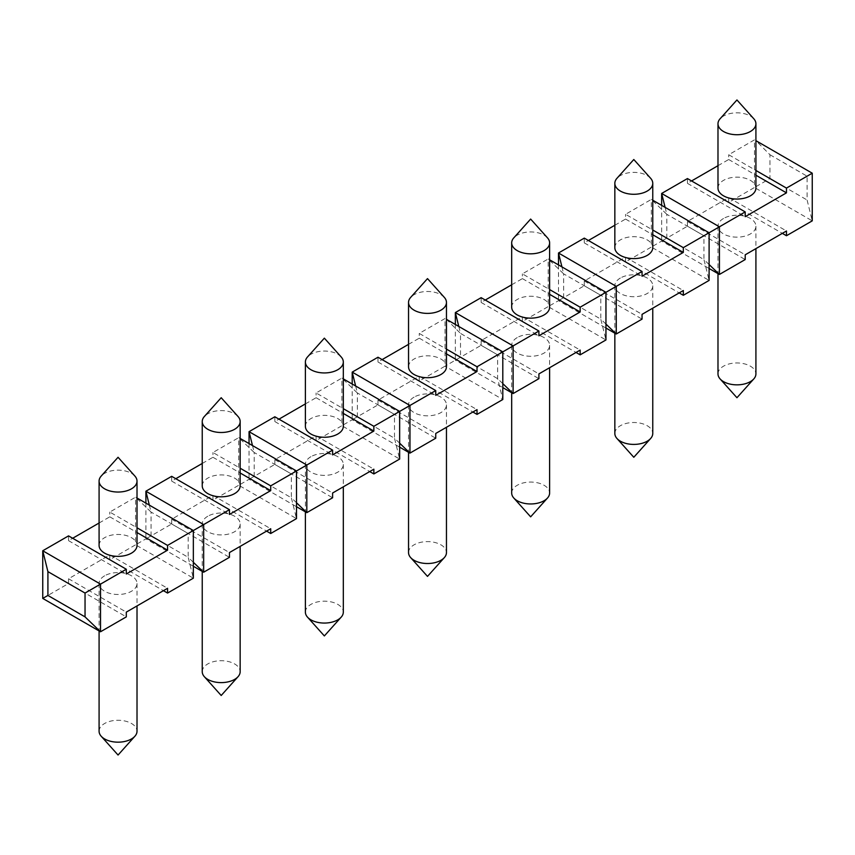 <?xml version="1.0" encoding="UTF-8"?>
<svg xmlns="http://www.w3.org/2000/svg" width="855" height="855" viewBox="0 0 855 855"><rect width="100%" height="100%" fill="white"/><g stroke="black" fill="none" stroke-linecap="round" stroke-linejoin="round"><path stroke-width="0.64" stroke-dasharray="4.28 3.21" d="M99.084 731.228A18.96 10.944 180 0 1 104.641 723.48A18.96 10.944 180 0 1 125.311 721.107A18.96 10.944 180 0 1 137.014 731.228M104.641 575.789A18.96 10.944 -0 0 0 99.084 583.527A18.96 10.944 -0 0 0 118.054 594.482A18.96 10.944 -0 0 0 137.014 583.527A18.96 10.944 -0 0 0 125.311 573.416A18.96 10.944 -0 0 0 104.641 575.789M134.887 476.064A18.96 10.944 -0 0 0 104.641 473.349A18.96 10.944 -0 0 0 101.211 476.064M99.084 545.415A18.96 10.944 180 0 1 118.054 534.461A18.96 10.944 180 0 1 137.014 545.415M202.24 671.667A18.96 10.944 180 0 1 207.786 663.929A18.96 10.944 180 0 1 228.456 661.556A18.96 10.944 180 0 1 240.159 671.667M238.043 416.513A18.96 10.944 -0 0 0 207.786 413.799A18.96 10.944 -0 0 0 204.356 416.513M202.24 485.864A18.96 10.944 180 0 1 221.199 474.91A18.96 10.944 180 0 1 240.159 485.864M305.385 612.116A18.96 10.944 180 0 1 310.942 604.378A18.96 10.944 180 0 1 331.612 602.005A18.96 10.944 180 0 1 343.315 612.116M341.188 356.963A18.96 10.944 -0 0 0 310.942 354.248A18.96 10.944 -0 0 0 307.511 356.963M305.385 426.303A18.96 10.944 180 0 1 324.355 415.359A18.96 10.944 180 0 1 343.315 426.303M408.54 552.565A18.96 10.944 180 0 1 414.087 544.817A18.96 10.944 180 0 1 434.757 542.444A18.96 10.944 180 0 1 446.46 552.565M444.344 297.401A18.96 10.944 -0 0 0 414.087 294.697A18.96 10.944 -0 0 0 410.657 297.401M408.54 366.752A18.96 10.944 180 0 1 427.5 355.808A18.96 10.944 180 0 1 446.46 366.752M511.685 493.014A18.96 10.944 180 0 1 517.243 485.266A18.96 10.944 180 0 1 537.913 482.893A18.96 10.944 180 0 1 549.615 493.014M547.489 237.85A18.96 10.944 -0 0 0 517.243 235.146A18.96 10.944 -0 0 0 513.812 237.85M511.685 307.202A18.96 10.944 180 0 1 530.645 296.257A18.96 10.944 180 0 1 549.615 307.202M614.841 433.453A18.96 10.944 180 0 1 620.388 425.715A18.96 10.944 180 0 1 641.058 423.343A18.96 10.944 180 0 1 652.76 433.453M650.644 178.3A18.96 10.944 -0 0 0 620.388 175.585A18.96 10.944 -0 0 0 616.957 178.3M614.841 247.651A18.96 10.944 180 0 1 633.801 236.696A18.96 10.944 180 0 1 652.76 247.651M717.986 373.902A18.96 10.944 180 0 1 723.544 366.164A18.96 10.944 180 0 1 744.203 363.792A18.96 10.944 180 0 1 755.916 373.902M753.789 118.749A18.96 10.944 -0 0 0 723.544 116.034A18.96 10.944 -0 0 0 720.113 118.749M717.986 188.1A18.96 10.944 180 0 1 736.946 177.145A18.96 10.944 180 0 1 755.916 188.1M193.348 562.291L188.196 557.321L193.348 578.172L135.582 544.817L151.057 535.882L188.196 557.321L188.196 533.499L193.348 530.528L188.196 533.499L151.057 512.06L151.057 535.882L145.895 538.864L193.348 566.256M42.75 598.414L68.539 583.527L68.539 578.76L109.793 554.948L109.793 559.704L135.582 544.817L135.582 497.172L137.014 498.005M149.336 505.113L151.057 512.06L135.582 497.172L109.793 512.06L137.014 527.781M68.539 535.882L68.539 540.649L72.664 538.265M99.084 523.014L109.793 516.826L109.793 512.06M109.793 516.826L137.014 532.537M68.539 540.649L126.305 574.004M68.539 583.527L126.305 616.883M68.539 578.76L126.305 612.116M109.793 554.948L167.559 588.293M109.793 559.704L163.433 590.677M145.895 503.135L145.895 538.864L171.684 523.976L229.45 557.321M296.503 502.74L291.341 497.77L296.503 518.611L238.737 485.266L254.213 476.331L291.341 497.77L291.341 473.948L296.503 470.977L291.341 473.948L254.213 452.509L254.213 476.331L249.051 479.313L296.503 506.705M171.684 523.976L171.684 519.209L212.948 495.387L212.948 500.154L238.737 485.266L238.737 437.621L240.159 438.444M252.492 445.562L254.213 452.509L238.737 437.621L212.948 452.509L240.159 468.219M171.684 476.331L171.684 481.098L175.809 478.715M202.24 463.463L212.948 457.275L212.948 452.509M212.948 457.275L240.159 472.986M171.684 481.098L229.45 514.443M171.684 519.209L229.45 552.565M207.786 516.238A18.96 10.944 -0 0 0 202.24 523.976A18.96 10.944 -0 0 0 221.199 534.92A18.96 10.944 -0 0 0 240.159 523.976A18.96 10.944 -0 0 0 228.456 513.866A18.96 10.944 -0 0 0 207.786 516.238M212.948 495.387L270.714 528.743M212.948 500.154L266.589 531.126M249.051 443.574L249.051 479.313L274.84 464.425L332.606 497.77M399.648 443.179L394.497 438.22L399.648 459.06L341.882 425.715L357.358 416.78L394.497 438.22L394.497 414.397L399.648 411.415L394.497 414.397L357.358 392.958L357.358 416.78L352.196 419.762L399.648 447.154M274.84 464.425L274.84 459.659L316.094 435.836L316.094 440.603L341.882 425.715L341.882 378.07L343.315 378.893M355.637 386.011L357.358 392.958L341.882 378.07L316.094 392.958L343.315 408.669M274.84 416.78L274.84 421.547L278.965 419.164M305.385 403.902L316.094 397.725L316.094 392.958M316.094 397.725L343.315 413.435M274.84 421.547L332.606 454.892M274.84 459.659L332.606 493.004M310.942 456.677A18.96 10.944 -0 0 0 305.385 464.425A18.96 10.944 -0 0 0 324.355 475.369A18.96 10.944 -0 0 0 343.315 464.425A18.96 10.944 -0 0 0 331.612 454.304A18.96 10.944 -0 0 0 310.942 456.677M316.094 435.836L373.859 469.192M316.094 440.603L369.734 471.565M458.793 326.46L460.503 333.407L497.642 354.846L502.804 351.865L497.642 354.846L497.642 378.669L502.804 399.509L445.038 366.164L460.503 357.23L455.352 360.201L502.804 387.604M502.804 383.628L497.642 378.669L460.503 357.23L460.503 333.407L446.46 319.343M455.352 324.473L455.352 360.201L481.141 345.313L538.907 378.669M605.949 324.077L600.787 319.118L605.949 339.959L548.183 306.603L563.659 297.679L600.787 319.118L600.787 295.296L605.949 292.314L600.787 295.296L563.659 273.857L563.659 297.679L558.497 300.65L605.949 328.042M481.141 345.313L481.141 340.557L522.394 316.735L522.394 321.491L548.183 306.603L548.183 258.969L549.615 259.792M561.938 266.899L563.659 273.857L548.183 258.969L522.394 273.857L549.615 289.567M481.141 297.668L481.141 302.435L485.266 300.052M511.685 284.801L522.394 278.612L522.394 273.857M522.394 278.612L549.615 294.334M481.141 302.435L538.907 335.791M481.141 340.557L538.907 373.902M517.243 337.575A18.96 10.944 -0 0 0 511.685 345.313A18.96 10.944 -0 0 0 530.645 356.268A18.96 10.944 -0 0 0 549.615 345.313A18.96 10.944 -0 0 0 537.913 335.203A18.96 10.944 -0 0 0 517.243 337.575M522.394 316.735L580.16 350.08M522.394 321.491L576.035 352.463M558.497 264.922L558.497 300.65L584.286 285.762L642.052 319.118M709.105 264.526L703.943 259.557L709.105 280.408L651.339 247.052L666.804 238.118L703.943 259.557L703.943 235.734L709.105 232.763L703.943 235.734L666.804 214.295L666.804 238.118L661.652 241.099L709.105 268.491M584.286 285.762L584.286 280.996L625.55 257.173L625.55 261.94L651.339 247.052L651.339 199.407L652.76 200.23M665.094 207.348L666.804 214.295L651.339 199.407L625.55 214.295L652.76 230.016M584.286 238.118L584.286 242.884L588.411 240.501M614.841 225.25L625.55 219.062L625.55 214.295M625.55 219.062L652.76 234.772M584.286 242.884L642.052 276.229M584.286 280.996L642.052 314.351M620.388 278.025A18.96 10.944 -0 0 0 614.841 285.762A18.96 10.944 -0 0 0 633.801 296.717A18.96 10.944 -0 0 0 652.76 285.762A18.96 10.944 -0 0 0 641.058 275.652A18.96 10.944 -0 0 0 620.388 278.025M625.55 257.173L683.316 290.529M625.55 261.94L679.191 292.912M661.652 205.371L661.652 241.099L687.441 226.212L745.207 259.557M812.25 173.202L807.088 176.183L807.088 200.006L812.25 220.846L754.484 187.502L769.96 178.567L769.96 154.744L755.916 140.68M687.441 226.212L687.441 221.445L728.695 197.623L728.695 202.389L754.484 187.502L754.484 139.857L728.695 154.744L755.916 170.455M687.441 178.567L687.441 183.333L691.567 180.95M717.986 165.699L728.695 159.511L728.695 154.744M728.695 159.511L755.916 175.222M687.441 183.333L745.207 216.678M687.441 221.445L745.207 254.801M723.544 218.463A18.96 10.944 -0 0 0 717.986 226.212A18.96 10.944 -0 0 0 736.946 237.156A18.96 10.944 -0 0 0 755.916 226.212A18.96 10.944 -0 0 0 744.203 216.091A18.96 10.944 -0 0 0 723.544 218.463M728.695 197.623L786.461 230.978M728.695 202.389L782.336 233.362M769.96 178.567L807.088 200.006M769.96 154.744L807.088 176.183M352.196 384.023L352.196 419.762L377.985 404.875L435.751 438.22M377.985 404.875L377.985 400.108L419.249 376.286L419.249 381.052L445.038 366.164L445.038 318.52L419.249 333.407L446.46 349.118M377.985 357.23L377.985 361.986L382.11 359.613M408.54 344.351L419.249 338.174L419.249 333.407M419.249 338.174L446.46 353.885M377.985 361.986L435.751 395.341M377.985 400.108L435.751 433.453M414.087 397.126A18.96 10.944 -0 0 0 408.54 404.875A18.96 10.944 -0 0 0 427.5 415.819A18.96 10.944 -0 0 0 446.46 404.875A18.96 10.944 -0 0 0 434.757 394.754A18.96 10.944 -0 0 0 414.087 397.126M419.249 376.286L477.015 409.63M419.249 381.052L472.89 412.014M99.084 583.527L99.084 630.947M137.014 583.527L137.014 605.928M202.24 523.976L202.24 571.386M240.159 523.976L240.159 546.377M305.385 464.425L305.385 511.835M343.315 464.425L343.315 486.826M408.54 404.875L408.54 452.284M446.46 404.875L446.46 427.276M511.685 345.313L511.685 392.734M549.615 345.313L549.615 367.714M614.841 285.762L614.841 333.172M652.76 285.762L652.76 308.163M717.986 226.212L717.986 273.621M755.916 226.212L755.916 248.613"/><path stroke-width="1.28" d="M137.014 605.928L137.014 731.228A18.96 10.944 180 0 1 134.887 736.251A18.96 10.944 180 0 1 120.737 742.065A18.96 10.944 180 0 1 101.211 736.251A18.96 10.944 180 0 1 99.084 731.228L99.084 630.947M131.456 488.836A18.96 10.944 -0 0 0 137.014 481.098A18.96 10.944 -0 0 0 134.887 476.064L118.054 457.275L101.211 476.064A18.96 10.944 -0 0 0 99.084 481.098A18.96 10.944 -0 0 0 104.641 488.836A18.96 10.944 -0 0 0 131.456 488.836M137.014 481.098L137.014 545.415A18.96 10.944 180 0 1 131.456 553.153A18.96 10.944 180 0 1 110.797 555.526A18.96 10.944 180 0 1 99.084 545.415L99.084 481.098M240.159 546.377L240.159 671.667A18.96 10.944 180 0 1 238.043 676.7A18.96 10.944 180 0 1 223.882 682.504A18.96 10.944 180 0 1 204.356 676.7A18.96 10.944 180 0 1 202.24 671.667L202.24 571.386M234.612 429.285A18.96 10.944 -0 0 0 240.159 421.547A18.96 10.944 -0 0 0 238.043 416.513L221.199 397.725L204.356 416.513A18.96 10.944 -0 0 0 202.24 421.547A18.96 10.944 -0 0 0 207.786 429.285A18.96 10.944 -0 0 0 234.612 429.285M240.159 421.547L240.159 485.864A18.96 10.944 180 0 1 234.612 493.602A18.96 10.944 180 0 1 213.942 495.975A18.96 10.944 180 0 1 202.24 485.864L202.24 421.547M343.315 486.826L343.315 612.116A18.96 10.944 180 0 1 341.188 617.15A18.96 10.944 180 0 1 327.027 622.953A18.96 10.944 180 0 1 307.511 617.15A18.96 10.944 180 0 1 305.385 612.116L305.385 511.835M337.757 369.734A18.96 10.944 -0 0 0 343.315 361.986A18.96 10.944 -0 0 0 341.188 356.963L324.355 338.163L307.511 356.963A18.96 10.944 -0 0 0 305.385 361.986A18.96 10.944 -0 0 0 310.942 369.734A18.96 10.944 -0 0 0 337.757 369.734M343.315 361.986L343.315 426.303A18.96 10.944 180 0 1 337.757 434.051A18.96 10.944 180 0 1 317.087 436.424A18.96 10.944 180 0 1 305.385 426.303L305.385 361.986M446.46 427.276L446.46 552.565A18.96 10.944 180 0 1 444.344 557.599A18.96 10.944 180 0 1 430.183 563.402A18.96 10.944 180 0 1 410.657 557.599A18.96 10.944 180 0 1 408.54 552.565L408.54 452.284M440.913 310.183A18.96 10.944 -0 0 0 446.46 302.435A18.96 10.944 -0 0 0 444.344 297.401L427.5 278.612L410.657 297.401A18.96 10.944 -0 0 0 408.54 302.435A18.96 10.944 -0 0 0 414.087 310.183A18.96 10.944 -0 0 0 440.913 310.183M446.46 302.435L446.46 366.752A18.96 10.944 180 0 1 440.913 374.501A18.96 10.944 180 0 1 420.243 376.873A18.96 10.944 180 0 1 408.54 366.752L408.54 302.435M549.615 367.714L549.615 493.014A18.96 10.944 180 0 1 547.489 498.038A18.96 10.944 180 0 1 533.328 503.852A18.96 10.944 180 0 1 513.812 498.038A18.96 10.944 180 0 1 511.685 493.014L511.685 392.734M544.058 250.622A18.96 10.944 -0 0 0 549.615 242.884A18.96 10.944 -0 0 0 547.489 237.85L530.645 219.062L513.812 237.85A18.96 10.944 -0 0 0 511.685 242.884A18.96 10.944 -0 0 0 517.243 250.622A18.96 10.944 -0 0 0 544.058 250.622M549.615 242.884L549.615 307.202A18.96 10.944 180 0 1 544.058 314.939A18.96 10.944 180 0 1 523.388 317.312A18.96 10.944 180 0 1 511.685 307.202L511.685 242.884M652.76 308.163L652.76 433.453A18.96 10.944 180 0 1 650.644 438.487A18.96 10.944 180 0 1 636.483 444.301A18.96 10.944 180 0 1 616.957 438.487A18.96 10.944 180 0 1 614.841 433.453L614.841 333.172M647.214 191.071A18.96 10.944 -0 0 0 652.76 183.333A18.96 10.944 -0 0 0 650.644 178.3L633.801 159.511L616.957 178.3A18.96 10.944 -0 0 0 614.841 183.333A18.96 10.944 -0 0 0 620.388 191.071A18.96 10.944 -0 0 0 647.214 191.071M652.76 183.333L652.76 247.651A18.96 10.944 180 0 1 647.214 255.389A18.96 10.944 180 0 1 626.544 257.761A18.96 10.944 180 0 1 614.841 247.651L614.841 183.333M755.916 248.613L755.916 373.902A18.96 10.944 180 0 1 753.789 378.936A18.96 10.944 180 0 1 739.628 384.739A18.96 10.944 180 0 1 720.113 378.936A18.96 10.944 180 0 1 717.986 373.902L717.986 273.621M750.359 131.52A18.96 10.944 -0 0 0 755.916 123.772A18.96 10.944 -0 0 0 753.789 118.749L736.946 99.96L720.113 118.749A18.96 10.944 -0 0 0 717.986 123.772A18.96 10.944 -0 0 0 723.544 131.52A18.96 10.944 -0 0 0 750.359 131.52M755.916 123.772L755.916 188.1A18.96 10.944 180 0 1 750.359 195.838A18.96 10.944 180 0 1 729.689 198.21A18.96 10.944 180 0 1 717.986 188.1L717.986 123.772M126.305 569.238L68.539 535.882L42.75 550.77L42.75 598.414L47.912 595.443L47.912 571.621L42.75 550.77L100.516 584.125L100.516 631.77L85.04 616.883L85.04 593.06L126.305 569.238L126.305 574.004L167.559 550.182L167.559 545.415L203.661 524.575L203.661 572.209L193.348 562.291M163.433 590.677L167.559 593.06L193.348 578.172L193.348 530.528L137.014 498.005M72.664 538.265L99.084 523.014M167.559 593.06L167.559 588.293L126.305 612.116L126.305 616.883L100.516 631.77L42.75 598.414M137.014 527.781L167.559 545.415M137.014 532.537L167.559 550.182M47.912 571.621L85.04 593.06M47.912 595.443L85.04 616.883M145.895 503.135L145.895 491.219L149.336 505.113M266.589 531.126L270.714 533.509L296.503 518.611L296.503 470.977L306.817 465.013L306.817 512.658L296.503 502.74M229.45 509.687L203.661 524.575L145.895 491.219L171.684 476.331L229.45 509.687L229.45 514.443L270.714 490.62L270.714 485.864L296.503 470.977L240.159 438.444M175.809 478.715L202.24 463.463M270.714 533.509L270.714 528.743L229.45 552.565L229.45 557.321L203.661 572.209L193.348 566.256M240.159 468.219L270.714 485.864M240.159 472.986L270.714 490.62M249.051 443.574L249.051 431.668L252.492 445.562M369.734 471.565L373.859 473.948L399.648 459.06L399.648 411.415L409.962 405.462L409.962 453.107L399.648 443.179M332.606 450.125L306.817 465.013L249.051 431.668L274.84 416.78L332.606 450.125L332.606 454.892L373.859 431.07L373.859 426.303L399.648 411.415L343.315 378.893M278.965 419.164L305.385 403.902M373.859 473.948L373.859 469.192L332.606 493.004L332.606 497.77L306.817 512.658L296.503 506.705M343.315 408.669L373.859 426.303M343.315 413.435L373.859 431.07M472.89 412.014L477.015 414.397L502.804 399.509L502.804 351.865L513.118 345.912L513.118 393.557L502.804 383.628M455.352 324.473L455.352 312.567L458.793 326.46M576.035 352.463L580.16 354.846L605.949 339.959L605.949 292.314L616.263 286.361L616.263 334.006L605.949 324.077M538.907 331.024L513.118 345.912L455.352 312.567L481.141 297.668L538.907 331.024L538.907 335.791L580.16 311.968L580.16 307.202L605.949 292.314L549.615 259.792M485.266 300.052L511.685 284.801M580.16 354.846L580.16 350.08L538.907 373.902L538.907 378.669L513.118 393.557L502.804 387.604M549.615 289.567L580.16 307.202M549.615 294.334L580.16 311.968M558.497 264.922L558.497 253.005L561.938 266.899M679.191 292.912L683.316 295.296L709.105 280.408L709.105 232.763L719.418 226.81L719.418 274.444L709.105 264.526M642.052 271.473L616.263 286.361L558.497 253.005L584.286 238.118L642.052 271.473L642.052 276.229L683.316 252.417L683.316 247.651L709.105 232.763L652.76 200.23M588.411 240.501L614.841 225.25M683.316 295.296L683.316 290.529L642.052 314.351L642.052 319.118L616.263 334.006L605.949 328.042M652.76 230.016L683.316 247.651M652.76 234.772L683.316 252.417M661.652 205.371L661.652 193.454L665.094 207.348M782.336 233.362L786.461 235.734L812.25 220.846L812.25 173.202L786.461 188.1L786.461 192.856L745.207 216.678L745.207 211.912L719.418 226.81L661.652 193.454L687.441 178.567L745.207 211.912M691.567 180.95L717.986 165.699M786.461 235.734L786.461 230.978L745.207 254.801L745.207 259.557L719.418 274.444L709.105 268.491M755.916 140.68L812.25 173.202M755.916 170.455L786.461 188.1M755.916 175.222L786.461 192.856M352.196 384.023L352.196 372.117L355.637 386.011M435.751 390.575L409.962 405.462L352.196 372.117L377.985 357.23L435.751 390.575L435.751 395.341L477.015 371.519L477.015 366.752L502.804 351.865L446.46 319.343M382.11 359.613L408.54 344.351M477.015 414.397L477.015 409.63L435.751 433.453L435.751 438.22L409.962 453.107L399.648 447.154M446.46 349.118L477.015 366.752M446.46 353.885L477.015 371.519M101.211 736.251L118.054 755.04L134.887 736.251M204.356 676.7L221.199 695.489L238.043 676.7M307.511 617.15L324.355 635.938L341.188 617.15M410.657 557.599L427.5 576.388L444.344 557.599M513.812 498.038L530.645 516.837L547.489 498.038M616.957 438.487L633.801 457.275L650.644 438.487M720.113 378.936L736.946 397.725L753.789 378.936"/></g></svg>
